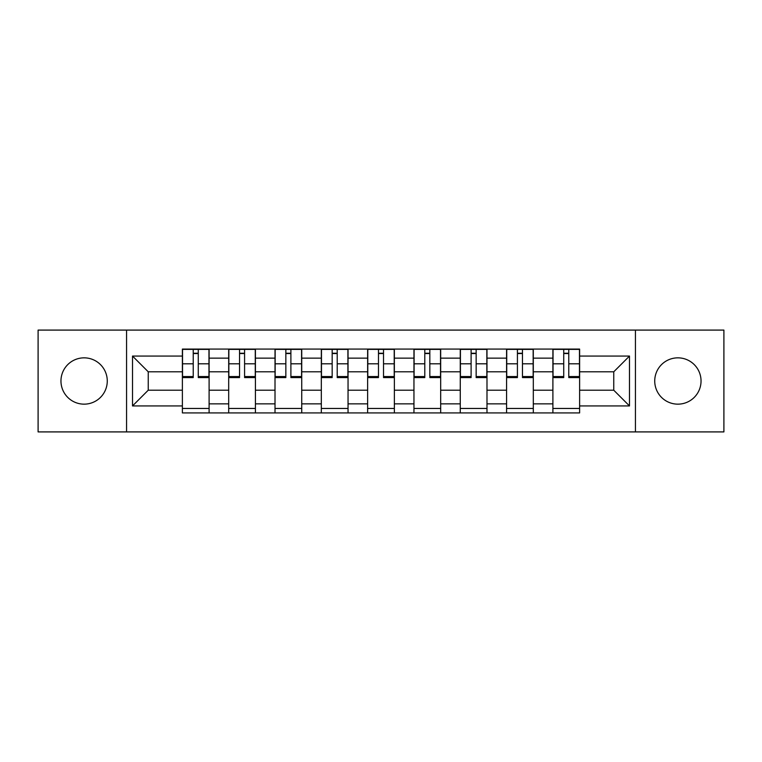 <?xml version="1.0" encoding="UTF-8"?>
<svg xmlns="http://www.w3.org/2000/svg" width="762" height="762" viewBox="0 0 762 762"><rect width="100%" height="100%" fill="white"/><g stroke="black" fill="none" stroke-linecap="round" stroke-linejoin="round"><path stroke-width="1.14" d="M677.885 357.845A23.155 23.155 0 0 0 654.729 381A23.155 23.155 0 0 0 677.885 404.155A23.155 23.155 0 0 0 701.04 381A23.155 23.155 0 0 0 677.885 357.845M84.115 357.845A23.155 23.155 0 0 0 60.96 381A23.155 23.155 0 0 0 84.115 404.155A23.155 23.155 0 0 0 107.271 381A23.155 23.155 0 0 0 84.115 357.845M635.432 431.911L723.9 431.911L723.9 330.089L38.1 330.089L38.1 431.911L635.432 431.911L635.432 330.089M228.695 412.918L228.695 358.14L209.102 358.14L209.102 412.918M209.102 358.14L209.102 349.082M228.695 358.14L228.695 349.082M255.422 349.082L255.422 412.918M275.015 412.918L275.015 349.082M301.733 349.082L301.733 412.918M321.326 412.918L321.326 349.082M348.043 349.082L348.043 412.918M367.636 412.918L367.636 349.082M394.364 349.082L394.364 412.918M413.957 412.918L413.957 349.082M440.674 349.082L440.674 412.918M460.267 412.918L460.267 349.082M486.985 349.082L486.985 412.918M506.578 412.918L506.578 349.082M533.305 349.082L533.305 412.918M552.898 412.918L552.898 349.082M552.898 390.201L533.305 390.201M506.578 390.201L486.985 390.201M460.267 390.201L440.674 390.201M413.957 390.201L394.364 390.201M367.636 390.201L348.043 390.201M321.326 390.201L301.733 390.201M275.015 390.201L255.422 390.201M228.695 390.201L209.102 390.201M552.898 371.799L533.305 371.799M506.578 371.799L486.985 371.799M460.267 371.799L440.674 371.799M413.957 371.799L394.364 371.799M367.636 371.799L348.043 371.799M321.326 371.799L301.733 371.799M275.015 371.799L255.422 371.799M228.695 371.799L209.102 371.799M148.247 390.201L182.385 390.201L182.385 371.799L148.247 371.799L148.247 390.201L132.512 405.936L132.512 356.064L182.385 356.064L182.385 371.799M579.615 371.799L579.615 390.201L613.753 390.201L613.753 371.799L579.615 371.799L579.615 349.082L182.385 349.082L182.385 356.064M579.615 356.064L629.488 356.064L629.488 405.936L579.615 405.936L579.615 390.201M182.385 390.201L182.385 412.918L579.615 412.918L579.615 405.936M182.385 405.936L132.512 405.936M126.568 431.911L126.568 330.089M209.102 408.461L182.385 408.461M193.224 353.539L198.272 353.539M255.422 408.461L228.695 408.461M239.535 353.539L244.583 353.539M301.733 408.461L275.015 408.461M285.845 353.539L290.893 353.539M348.043 408.461L321.326 408.461M332.165 353.539L337.214 353.539M394.364 408.461L367.636 408.461M378.476 353.539L383.524 353.539M440.674 408.461L413.957 408.461M424.786 353.539L429.835 353.539M486.985 408.461L460.267 408.461M471.107 353.539L476.155 353.539M533.305 408.461L506.578 408.461M517.417 353.539L522.465 353.539M579.615 408.461L552.898 408.461M563.728 353.539L568.776 353.539M132.512 356.064L148.247 371.799M613.753 390.201L629.488 405.936M613.753 371.799L629.488 356.064M198.272 377.59L198.272 349.387L208.959 349.387L208.959 377.59L198.272 377.59M193.224 353.244L198.272 353.244M193.224 349.387L182.537 349.387L182.537 377.59L193.224 377.59L193.224 349.387L198.272 349.387M244.583 377.59L244.583 349.387L255.27 349.387L255.27 377.59L244.583 377.59M239.535 353.244L244.583 353.244M239.535 349.387L228.848 349.387L228.848 377.59L239.535 377.59L239.535 349.387L244.583 349.387M290.893 377.59L290.893 349.387L301.581 349.387L301.581 377.59L290.893 377.59M285.845 353.244L290.893 353.244M285.845 349.387L275.158 349.387L275.158 377.59L285.845 377.59L285.845 349.387L290.893 349.387M337.214 377.59L337.214 349.387L347.901 349.387L347.901 377.59L337.214 377.59M332.165 353.244L337.214 353.244M332.165 349.387L321.478 349.387L321.478 377.59L332.165 377.59L332.165 349.387L337.214 349.387M383.524 377.59L383.524 349.387L394.211 349.387L394.211 377.59L383.524 377.59M378.476 353.244L383.524 353.244M378.476 349.387L367.789 349.387L367.789 377.59L378.476 377.59L378.476 349.387L383.524 349.387M429.835 377.59L429.835 349.387L440.522 349.387L440.522 377.59L429.835 377.59M424.786 353.244L429.835 353.244M424.786 349.387L414.099 349.387L414.099 377.59L424.786 377.59L424.786 349.387L429.835 349.387M476.155 377.59L476.155 349.387L486.842 349.387L486.842 377.59L476.155 377.59M471.107 353.244L476.155 353.244M471.107 349.387L460.419 349.387L460.419 377.59L471.107 377.59L471.107 349.387L476.155 349.387M522.465 377.59L522.465 349.387L533.152 349.387L533.152 377.59L522.465 377.59M517.417 353.244L522.465 353.244M517.417 349.387L506.73 349.387L506.73 377.59L517.417 377.59L517.417 349.387L522.465 349.387M568.776 377.59L568.776 349.387L579.463 349.387L579.463 377.59L568.776 377.59M563.728 353.244L568.776 353.244M563.728 349.387L553.041 349.387L553.041 377.59L563.728 377.59L563.728 349.387L568.776 349.387M506.578 358.14L486.985 358.14M460.267 358.14L440.674 358.14M413.957 358.14L394.364 358.14M367.636 358.14L348.043 358.14M321.326 358.14L301.733 358.14M275.015 358.14L255.422 358.14M552.898 358.14L533.305 358.14M506.578 403.86L486.985 403.86M460.267 403.86L440.674 403.86M413.957 403.86L394.364 403.86M367.636 403.86L348.043 403.86M321.326 403.86L301.733 403.86M275.015 403.86L255.422 403.86M228.695 403.86L209.102 403.86M552.898 403.86L533.305 403.86M198.272 376.561L208.959 376.561M198.272 363.798L208.959 363.798M182.537 376.561L193.224 376.561M182.537 363.798L193.224 363.798M244.583 376.561L255.27 376.561M244.583 363.798L255.27 363.798M228.848 376.561L239.535 376.561M228.848 363.798L239.535 363.798M290.893 376.561L301.581 376.561M290.893 363.798L301.581 363.798M275.158 376.561L285.845 376.561M275.158 363.798L285.845 363.798M337.214 376.561L347.901 376.561M337.214 363.798L347.901 363.798M321.478 376.561L332.165 376.561M321.478 363.798L332.165 363.798M383.524 376.561L394.211 376.561M383.524 363.798L394.211 363.798M367.789 376.561L378.476 376.561M367.789 363.798L378.476 363.798M429.835 376.561L440.522 376.561M429.835 363.798L440.522 363.798M414.099 376.561L424.786 376.561M414.099 363.798L424.786 363.798M476.155 376.561L486.842 376.561M476.155 363.798L486.842 363.798M460.419 376.561L471.107 376.561M460.419 363.798L471.107 363.798M522.465 376.561L533.152 376.561M522.465 363.798L533.152 363.798M506.73 376.561L517.417 376.561M506.73 363.798L517.417 363.798M568.776 376.561L579.463 376.561M568.776 363.798L579.463 363.798M553.041 376.561L563.728 376.561M553.041 363.798L563.728 363.798"/></g></svg>
